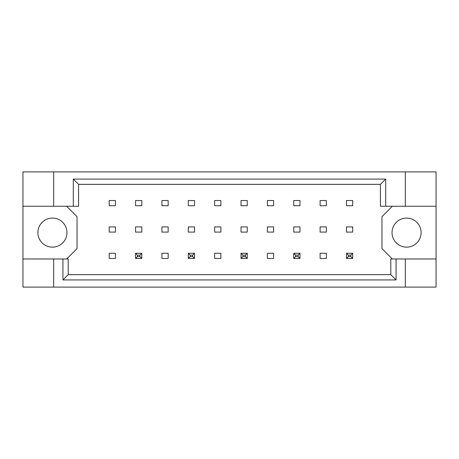 <?xml version="1.0" encoding="UTF-8"?>
<svg xmlns="http://www.w3.org/2000/svg" width="459" height="459" viewBox="0 0 459 459"><rect width="100%" height="100%" fill="white"/><g stroke="black" fill="none" stroke-linecap="round" stroke-linejoin="round"><path stroke-width="0.69" d="M66.957 232.615A14.533 14.533 0 0 1 52.429 247.143A14.533 14.533 0 0 1 37.896 232.615A14.533 14.533 0 0 1 52.429 218.082A14.533 14.533 0 0 1 66.957 232.615M421.104 232.615A14.533 14.533 0 0 1 406.571 247.143A14.533 14.533 0 0 1 392.043 232.615A14.533 14.533 0 0 1 406.571 218.082A14.533 14.533 0 0 1 421.104 232.615M22.95 206.252L53.674 206.252L53.674 171.895L22.95 171.895L22.95 258.979L68.202 258.979L68.202 274.648L390.798 274.648L390.798 258.979L396.071 258.979L396.071 279.921L62.929 279.921L62.929 258.979M141.797 226.907L135.566 226.907L135.566 232.093L141.797 232.093L141.797 226.907M141.797 200.543L135.566 200.543L135.566 205.73L141.797 205.73L141.797 200.543M115.433 253.27L109.202 253.27L109.202 258.457L115.433 258.457L115.433 253.27M115.433 226.907L109.202 226.907L109.202 232.093L115.433 232.093L115.433 226.907M115.433 200.543L109.202 200.543L109.202 205.73L115.433 205.73L115.433 200.543M66.647 258.979L77.026 248.6L77.026 216.631L66.647 206.252M392.353 206.252L381.974 216.631L381.974 248.6L392.353 258.979M168.16 258.457L168.16 253.27L161.929 253.27L161.929 258.457L168.16 258.457M220.882 258.457L220.882 253.27L214.657 253.27L214.657 258.457L220.882 258.457M273.61 258.457L273.61 253.27L267.385 253.27L267.385 258.457L273.61 258.457M326.338 258.457L326.338 253.27L320.112 253.27L320.112 258.457L326.338 258.457M168.16 205.73L168.16 200.543L161.929 200.543L161.929 205.73L168.16 205.73M194.524 205.73L194.524 200.543L188.293 200.543L188.293 205.73L194.524 205.73M220.882 205.73L220.882 200.543L214.657 200.543L214.657 205.73L220.882 205.73M247.246 205.73L247.246 200.543L241.021 200.543L241.021 205.73L247.246 205.73M273.61 205.73L273.61 200.543L267.385 200.543L267.385 205.73L273.61 205.73M299.974 205.73L299.974 200.543L293.749 200.543L293.749 205.73L299.974 205.73M326.338 205.73L326.338 200.543L320.112 200.543L320.112 205.73L326.338 205.73M352.701 205.73L352.701 200.543L346.476 200.543L346.476 205.73L352.701 205.73M168.16 232.093L168.16 226.907L161.929 226.907L161.929 232.093L168.16 232.093M194.524 232.093L194.524 226.907L188.293 226.907L188.293 232.093L194.524 232.093M220.882 232.093L220.882 226.907L214.657 226.907L214.657 232.093L220.882 232.093M247.246 232.093L247.246 226.907L241.021 226.907L241.021 232.093L247.246 232.093M273.61 232.093L273.61 226.907L267.385 226.907L267.385 232.093L273.61 232.093M299.974 232.093L299.974 226.907L293.749 226.907L293.749 232.093L299.974 232.093M326.338 232.093L326.338 226.907L320.112 226.907L320.112 232.093L326.338 232.093M352.701 232.093L352.701 226.907L346.476 226.907L346.476 232.093L352.701 232.093M22.95 258.979L22.95 287.104L436.05 287.104L436.05 171.895L405.326 171.895L405.326 206.252L380.419 206.252L380.419 184.352L78.581 184.352L78.581 206.252L73.308 206.252L73.308 179.079L385.692 179.079L385.692 206.252M405.326 287.104L405.326 258.979L436.05 258.979M53.674 171.895L405.326 171.895M53.674 206.252L73.308 206.252M53.674 287.104L53.674 258.979M405.326 258.979L396.071 258.979M436.05 206.252L405.326 206.252M396.071 279.921L390.798 274.648M62.929 279.921L68.202 274.648M73.308 179.079L78.581 184.352M385.692 179.079L380.419 184.352M137.436 255.135L137.436 256.592L139.926 256.592L139.926 255.135L137.436 255.135L135.566 253.27L141.797 253.27L139.926 255.135M141.797 253.27L141.797 258.457L139.926 256.592M137.436 256.592L135.566 258.457L135.566 253.27M141.797 258.457L135.566 258.457M190.164 255.135L190.164 256.592L192.654 256.592L192.654 255.135L190.164 255.135L188.293 253.27L194.524 253.27L192.654 255.135M194.524 253.27L194.524 258.457L192.654 256.592M190.164 256.592L188.293 258.457L188.293 253.27M194.524 258.457L188.293 258.457M242.891 255.135L242.891 256.592L245.381 256.592L245.381 255.135L242.891 255.135L241.021 253.27L247.246 253.27L245.381 255.135M247.246 253.27L247.246 258.457L245.381 256.592M242.891 256.592L241.021 258.457L241.021 253.27M247.246 258.457L241.021 258.457M295.619 255.135L295.619 256.592L298.109 256.592L298.109 255.135L295.619 255.135L293.749 253.27L299.974 253.27L298.109 255.135M299.974 253.27L299.974 258.457L298.109 256.592M295.619 256.592L293.749 258.457L293.749 253.27M299.974 258.457L293.749 258.457M348.347 255.135L348.347 256.592L350.837 256.592L350.837 255.135L348.347 255.135L346.476 253.27L352.701 253.27L350.837 255.135M352.701 253.27L352.701 258.457L350.837 256.592M348.347 256.592L346.476 258.457L346.476 253.27M352.701 258.457L346.476 258.457"/></g></svg>
